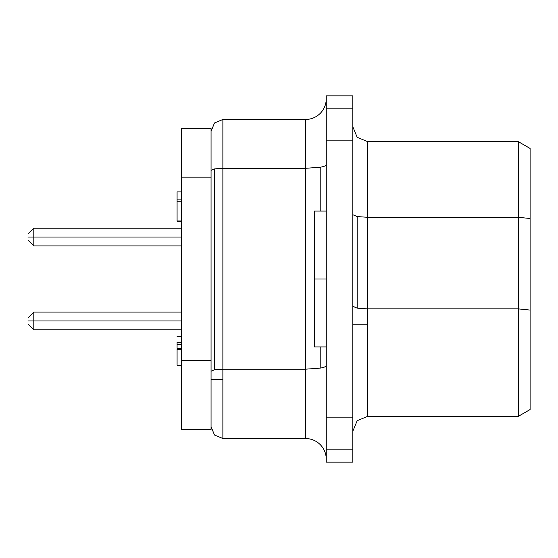 <?xml version="1.0" encoding="UTF-8"?>
<svg xmlns="http://www.w3.org/2000/svg" width="558" height="558" viewBox="0 0 558 558"><rect width="100%" height="100%" fill="white"/><g stroke="black" fill="none" stroke-linecap="round" stroke-linejoin="round"><path stroke-width="0.84" d="M181.517 237.052L33.808 237.052L33.808 245.911L33.808 237.052L27.9 237.052C27.9 240.561 27.9 240.561 27.9 237.052C27.9 240.561 27.9 240.561 27.9 237.052C27.9 233.544 27.9 233.544 27.9 237.052C27.9 233.544 27.9 233.544 27.9 237.052L33.808 237.052L33.808 228.187L33.808 237.052L181.517 237.052M27.9 320.948C27.9 324.456 27.9 324.456 27.9 320.948C27.9 317.439 27.9 317.439 27.9 320.948L33.808 320.948L27.9 320.948C27.9 324.456 27.9 324.456 27.9 320.948C27.9 317.439 27.9 317.439 27.9 320.948M181.517 329.813L33.808 329.813L33.808 320.948L33.808 329.813L27.9 323.905M181.517 320.948L33.808 320.948L181.517 320.948M222.872 438.525L214.516 435.059L222.872 438.525L305.589 438.525L305.589 369.18L320.208 368.127L320.208 346.943L320.208 368.127L305.589 369.18L222.872 369.18L214.516 369.78L211.057 371.23L214.516 369.78L222.872 369.18L222.872 168.3L214.516 168.9L214.516 369.78L214.516 168.9L222.872 168.3L222.872 379.44L222.872 369.18L305.589 369.18L305.589 168.3L305.589 438.525L222.872 438.525L222.872 379.44L222.872 438.525M214.516 122.941L222.872 119.475L222.872 168.3L305.589 168.3L222.872 168.3L222.872 119.475L305.589 119.475C311.259 119.384 316.135 117.368 320.208 113.42C316.135 117.368 311.259 119.384 305.589 119.475L222.872 119.475L214.516 122.941L211.057 131.297L214.516 122.941M211.057 379.44L222.872 379.44L211.057 379.44M320.208 211.057L320.208 167.247L305.589 168.3L305.589 119.475L305.589 168.3L320.208 167.247C324.156 166.542 326.172 165.698 326.263 164.708C326.172 165.698 324.156 166.542 320.208 167.247L320.208 211.057M320.208 444.58C316.135 440.632 311.259 438.616 305.589 438.525C311.259 438.616 316.135 440.632 320.208 444.58C324.156 448.653 326.172 453.528 326.263 459.199C326.172 453.528 324.156 448.653 320.208 444.58M314.447 279L314.447 211.057L314.447 279L326.263 279L314.447 279L314.447 346.943L314.447 279M357.176 137.31L367.624 141.634L357.176 137.31L352.851 126.861L357.176 137.31M367.624 217.306L357.176 216.56L357.176 308.135L367.624 308.888L367.624 141.634L518.284 141.634L518.284 416.366L530.1 409.544L518.284 416.366L367.624 416.366L367.624 324.791L352.851 324.791L367.624 324.791L367.624 308.888L357.176 308.135L352.851 306.321L357.176 308.135L357.176 216.56L352.851 214.746L357.176 216.56L367.624 217.306L518.284 217.306L530.1 218.492L518.284 217.306L518.284 141.634L530.1 148.456L518.284 141.634L367.624 141.634L367.624 308.888L518.284 308.888L530.1 310.074L518.284 308.888L518.284 217.306L367.624 217.306M352.851 431.139L357.176 420.69L367.624 416.366L357.176 420.69L352.851 431.139M326.263 417.844L326.263 449.176L352.851 449.176L352.851 417.844L326.263 417.844L352.851 417.844L352.851 449.176L326.263 449.176L326.263 462.157L352.851 462.157L352.851 449.176L352.851 462.157L326.263 462.157L326.263 140.156L352.851 140.156L352.851 95.843L326.263 95.843L326.263 108.824L352.851 108.824L326.263 108.824L326.263 417.844M181.517 348.332L177.081 348.332L181.517 348.332M177.081 344.481L177.081 342.654L181.517 342.654L177.081 342.326L177.081 344.481L181.517 344.481L177.081 344.481L177.081 348.332M177.081 349.378L181.517 349.378L177.081 349.378L177.081 365.183L181.517 365.183L177.081 365.183L177.081 349.378M177.081 336.188L181.517 336.188L177.081 336.188M177.081 365.211L181.517 365.218M181.517 191.889L177.081 191.889L177.081 220.954L181.517 220.954M177.081 199.087L181.517 199.087L177.081 199.087L177.081 206.007M177.081 216.734L177.081 203.607M181.517 429.66L181.517 128.34L211.057 128.34L211.057 429.66L181.517 429.66L211.057 429.66L211.057 128.34L181.517 128.34L181.517 177.165L211.057 177.165L181.517 177.165L181.517 360.322L211.057 360.322L181.517 360.322L181.517 429.66M352.851 95.843L352.851 417.844L352.851 140.156L326.263 140.156L326.263 95.843L352.851 95.843M530.1 409.544L530.1 148.456L530.1 409.544M518.284 416.366L518.284 308.888L367.624 308.888L367.624 416.366L518.284 416.366M211.057 170.35L214.516 168.9L211.057 170.35M326.263 98.801C326.172 104.472 324.156 109.347 320.208 113.42C324.156 109.347 326.172 104.472 326.263 98.801M326.263 365.588C326.172 366.578 324.156 367.422 320.208 368.127C324.156 367.422 326.172 366.578 326.263 365.588M211.057 426.703L214.516 435.059L211.057 426.703M27.9 317.997L33.808 312.089L33.808 320.948L33.808 312.089L181.517 312.089M181.517 245.911L33.808 245.911L27.9 240.003M326.263 211.057L314.447 211.057M181.517 336.328L177.081 336.328M177.081 221.198L181.517 221.198M177.081 201.794L181.517 201.794M326.263 346.943L314.447 346.943M27.9 234.095L33.808 228.187L181.517 228.187"/></g></svg>
